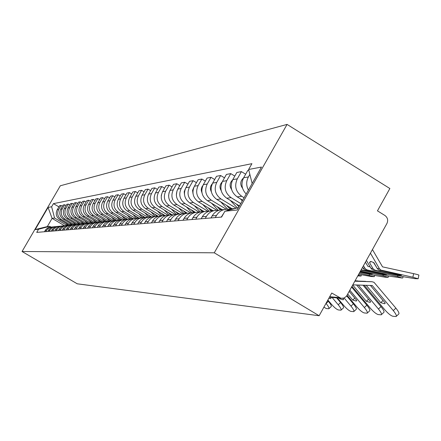<?xml version="1.0" encoding="UTF-8"?>
<svg xmlns="http://www.w3.org/2000/svg" width="441" height="441" viewBox="0 0 441 441"><rect width="100%" height="100%" fill="white"/><g stroke="black" fill="none" stroke-linecap="round" stroke-linejoin="round"><path stroke-width="0.66" d="M319.135 315.739L331.759 293.039L340.959 298.265L343.958 298.072L346.439 296.302L386.922 223.504C388.328 220.263 387.661 217.584 384.916 215.473L377.452 210.853L389.872 188.516L287.069 124.412L60.318 185.771L22.05 251.502L214.271 252.809L319.135 315.739L77.241 283.8L22.05 251.502M287.069 124.412L214.271 252.809M248.41 190.099C246.133 185.694 246.133 181.312 248.41 176.951L249.86 174.399M234.05 208.786L235.511 208.4M248.801 170.237L247.809 170.424L243.636 177.773C240.769 183.776 241.624 189.183 246.194 194.001M223.901 212.986L221.299 217.099M235.246 208.455L230.23 209.017L226.233 210.864M244.088 197.717L241.729 196.278C235.659 191.681 234.182 185.876 237.302 178.859L241.414 171.621L236.845 172.481L232.776 179.636C229.689 186.576 231.15 192.32 237.159 196.868L242.666 200.225M215.28 217.595L216.459 215.517C218.984 211.426 222.6 209.337 227.302 209.255L228.989 209.409M245.654 174.223L241.414 171.621M224.458 209.547L222.881 209.701C218.223 209.784 214.646 211.851 212.149 215.897L210.98 217.953M240.78 203.555L231.078 197.645C225.158 193.169 223.714 187.513 226.757 180.672L230.775 173.616L226.431 174.432L222.457 181.411C219.447 188.175 220.869 193.775 226.735 198.202L239.43 205.93M205.269 218.427L206.421 216.399C208.885 212.413 212.408 210.379 217 210.296L218.56 210.429M234.799 176.08L230.775 173.616M214.227 210.578L212.799 210.721C208.251 210.804 204.762 212.816 202.325 216.763L201.184 218.764M236.205 208.213L220.958 198.946C215.175 194.58 213.764 189.062 216.74 182.392L220.66 175.512L216.531 176.29L212.65 183.098C209.707 189.696 211.096 195.159 216.829 199.475L231.999 208.698M195.754 219.216L196.879 217.237C199.282 213.35 202.728 211.366 207.209 211.289L208.654 211.404M224.486 177.85L220.66 175.512M204.497 211.559L203.213 211.691C198.77 211.768 195.363 213.731 192.982 217.584L191.868 219.535M226.31 209.277L211.327 200.186C205.671 195.925 204.299 190.54 207.204 184.029L211.035 177.315L207.099 178.054L203.307 184.702C200.429 191.146 201.791 196.477 207.391 200.688L222.258 209.707M186.697 219.965L187.8 218.036C190.148 214.243 193.511 212.303 197.893 212.226L199.233 212.33M214.673 179.537L211.035 177.315M195.242 212.496L194.084 212.612C189.746 212.689 186.416 214.607 184.09 218.361L182.998 220.268M216.884 210.296L202.149 201.361C196.62 197.204 195.28 191.951 198.119 185.589L201.862 179.035L198.114 179.741L194.404 186.229C191.587 192.524 192.921 197.728 198.395 201.846L213.014 210.699M178.076 220.676L179.151 218.797C181.444 215.092 184.735 213.201 189.018 213.124L190.258 213.218M205.335 181.152L201.862 179.035M186.427 213.383L185.385 213.488C181.141 213.565 177.883 215.44 175.612 219.111L174.548 220.969M207.998 211.327L193.395 202.491C187.987 198.428 186.675 193.29 189.454 187.083L193.114 180.678L189.536 181.345L185.904 187.69C183.153 193.842 184.454 198.93 189.812 202.948L204.111 211.597M169.846 221.36L170.899 219.524C173.142 215.903 176.361 214.056 180.551 213.979L181.703 214.061M196.427 182.69L193.114 180.678M178.015 214.232L177.084 214.326C172.933 214.403 169.746 216.233 167.519 219.816L166.483 221.641M199.431 212.264L185.033 203.56C179.746 199.597 178.456 194.575 181.174 188.505L184.762 182.243L181.339 182.883L177.789 189.084C175.094 195.098 176.367 200.071 181.609 204.001L195.561 212.43M161.996 222.01L163.021 220.213C165.221 216.674 168.368 214.872 172.464 214.795L173.534 214.872M187.921 184.162L184.762 182.243M164.278 210.037L169.146 215.131C165.094 215.202 161.974 216.994 159.796 220.5L158.777 222.275M190.975 212.997L177.039 204.591C171.863 200.71 170.606 195.798 173.263 189.862L176.775 183.737L173.5 184.349L170.022 190.418C167.387 196.3 168.633 201.168 173.765 205.01L187.37 213.218M154.488 222.633L155.491 220.875C157.641 217.413 160.722 215.649 164.736 215.577L165.733 215.643M179.801 185.573L176.775 183.737M162.31 215.82L161.571 215.897C157.591 215.969 154.537 217.716 152.41 221.145L151.412 222.887M182.921 213.725L169.394 205.572C164.322 201.774 163.093 196.973 165.695 191.162L169.135 185.17L165.998 185.755L162.591 191.697C160.006 197.452 161.23 202.215 166.257 205.975L179.586 214.006M147.305 223.229L148.292 221.509C150.398 218.124 153.413 216.393 157.343 216.322L158.269 216.382M172.029 186.923L169.135 185.17M154.967 216.564L154.311 216.63C150.414 216.702 147.421 218.411 145.337 221.768L144.356 223.471M175.259 214.453L162.073 206.509C157.101 202.799 155.894 198.097 158.446 192.408L161.814 186.543L158.81 187.105L155.469 192.921C152.939 198.555 154.135 203.218 159.063 206.901L172.183 214.795M140.425 223.796L141.39 222.115C143.457 218.802 146.412 217.11 150.26 217.038L151.12 217.088M164.587 188.219L161.814 186.543M147.355 217.33C143.54 217.402 140.607 219.078 138.562 222.363L137.603 224.034M167.955 215.175L155.05 207.413C150.177 203.775 148.992 199.172 151.5 193.605L154.802 187.855L151.919 188.395L148.645 194.095C146.158 199.613 147.333 204.177 152.167 207.783L165.149 215.594M133.832 224.342L134.781 222.694C136.804 219.453 139.698 217.793 143.474 217.722L144.273 217.771M157.459 189.459L154.802 187.855M140.685 218.003C136.942 218.075 134.07 219.717 132.063 222.937L131.126 224.568M160.998 215.903L148.314 208.279C143.534 204.718 142.377 200.208 144.83 194.746L148.066 189.117L145.298 189.636L142.09 195.22C139.654 200.633 140.806 205.104 145.547 208.637L158.38 216.344M127.51 224.866L128.436 223.256C130.42 220.076 133.259 218.449 136.964 218.383L137.702 218.422M150.618 190.655L148.066 189.117M134.285 218.653C130.613 218.719 127.796 220.329 125.828 223.482L124.908 225.081M154.361 216.625L141.842 209.111C137.157 205.622 136.015 201.201 138.424 195.848L141.605 190.33L138.943 190.826L135.795 196.3C133.403 201.609 134.533 205.991 139.185 209.453L151.66 216.939M121.435 225.373L122.344 223.791C124.29 220.671 127.08 219.078 130.707 219.012L131.396 219.05M144.053 191.807L141.605 190.33M128.138 219.271C124.538 219.337 121.771 220.919 119.842 224.011L118.938 225.577M147.911 217.275L135.624 209.91C131.027 206.487 129.908 202.154 132.272 196.906L135.393 191.493L132.835 191.973L129.742 197.342C127.394 202.546 128.502 206.846 133.066 210.236L145.227 217.523M115.597 225.853L116.49 224.304C118.403 221.25 121.137 219.684 124.698 219.618L125.338 219.651M137.746 192.91L135.393 191.493M122.223 219.872C118.69 219.938 115.977 221.481 114.087 224.513L113.199 226.051M141.644 217.865L129.643 210.677C125.128 207.32 124.031 203.069 126.352 197.921L129.417 192.612L126.953 193.075L123.915 198.34C121.617 203.444 122.703 207.661 127.184 210.996L139.069 218.113M109.985 226.321L111.65 223.642L113.69 221.757L116.187 220.577L119.511 220.235M131.677 193.974L129.417 192.612M116.54 220.445L113.828 220.814L111.347 221.988L109.324 223.857L107.676 226.509M135.641 218.449L123.888 211.415C119.456 208.124 118.381 203.951 120.658 198.902L123.662 193.693L121.292 194.134L118.309 199.304C116.049 204.315 117.119 208.455 121.518 211.724L133.176 218.697M104.583 226.768L106.22 224.144L108.221 222.292L110.674 221.134L113.905 220.792M125.845 194.999L123.662 193.693M111.066 220.996L108.403 221.36L105.967 222.512L103.982 224.348L102.362 226.95M129.891 219.034L118.342 212.132C113.987 208.896 112.929 204.8 115.173 199.845L118.122 194.729L115.84 195.159L112.907 200.231C110.685 205.153 111.738 209.216 116.06 212.424L127.532 219.282M99.379 227.198L100.989 224.623L102.951 222.804L105.36 221.669L108.508 221.327M120.222 195.991L118.122 194.729M105.79 221.531L103.172 221.889L100.78 223.019L98.828 224.816L97.241 227.374M124.39 219.618L113.001 212.816C108.723 209.64 107.681 205.622 109.881 200.754L112.78 195.732L110.581 196.146L107.703 201.129C105.515 205.958 106.551 209.949 110.796 213.097L122.129 219.866M94.368 227.617L95.945 225.081L97.874 223.3L100.245 222.181L103.304 221.851M114.809 196.945L112.78 195.732M100.702 222.044L98.134 222.396L95.785 223.504L93.867 225.274L92.301 227.788M119.12 220.208L107.847 213.477C103.641 210.363 102.621 206.41 104.782 201.631L107.632 196.697L105.509 197.094L102.676 201.989C100.531 206.735 101.546 210.66 105.719 213.753L116.865 220.401M89.534 228.014L91.083 225.527L92.979 223.78L95.306 222.677L98.288 222.347M109.583 197.866L107.632 196.697M93.084 219.717L95.807 222.534L93.272 222.881L90.962 223.973L89.076 225.715L87.539 228.179M114.01 220.759L102.874 214.117C98.734 211.057 97.731 207.176 99.859 202.474L102.659 197.629L100.609 198.015L97.825 202.827C95.714 207.49 96.711 211.344 100.818 214.381L111.727 220.886M84.865 228.399L86.386 225.957L88.255 224.237L90.543 223.157L93.448 222.832M104.545 198.759L102.659 197.629M91.061 223.014L88.575 223.355L86.304 224.43L84.451 226.134L82.941 228.559M108.944 221.217L98.067 214.734C93.999 211.724 93.012 207.909 95.102 203.29L97.858 198.527L95.879 198.897L93.139 203.632C91.061 208.213 92.042 212 96.083 214.988L106.794 221.371M80.356 228.774L81.855 226.376L83.691 224.684L85.94 223.62L88.773 223.3M99.683 199.619L97.858 198.527M86.486 223.477L84.044 223.813L81.806 224.866L79.986 226.547L78.498 228.929M104.07 221.669L93.426 215.329C89.424 212.375 88.454 208.621 90.51 204.084L93.222 199.398L91.304 199.756L88.608 204.409C86.568 208.918 87.533 212.639 91.508 215.577L102.042 221.851M76.001 229.138L77.478 226.773L79.281 225.114L81.497 224.067L84.259 223.752M94.98 200.451L93.222 199.398M82.054 223.923L79.656 224.254L77.456 225.29L75.67 226.944L74.204 229.287M99.379 222.121L88.933 215.908C84.997 212.997 84.044 209.31 86.067 204.845L88.735 200.236L86.883 200.583L84.231 205.159C82.219 209.596 83.173 213.257 87.081 216.145L97.478 222.33M71.795 229.485L73.245 227.165L75.02 225.527L77.197 224.502L79.898 224.188M90.438 201.256L88.735 200.236M77.765 224.359L75.405 224.684L73.25 225.704L71.492 227.324L70.053 229.629M94.865 222.573L84.595 216.465C80.72 213.604 79.777 209.977 81.767 205.583L84.396 201.052L82.605 201.388L79.992 205.886C78.013 210.252 78.95 213.852 82.798 216.696L93.095 222.815M67.721 229.822L69.149 227.539L70.896 225.93L73.041 224.921L75.676 224.612M86.045 202.033L84.396 201.052M73.608 224.772L71.293 225.103L69.176 226.106L67.451 227.699L66.04 229.959M90.521 223.025L80.389 217.005C76.574 214.188 75.648 210.622 77.61 206.3L80.196 201.84L78.459 202.165L75.891 206.592C73.939 210.886 74.86 214.431 78.652 217.231L88.839 223.284M63.78 230.147L65.185 227.903L66.905 226.321L69.017 225.323L71.591 225.02M81.789 202.788L80.196 201.84M69.59 225.18L67.313 225.505L65.235 226.492L63.543 228.058L62.148 230.285M86.337 223.477L76.321 217.529C72.561 214.756 71.651 211.245 73.581 206.989L76.128 202.601L74.446 202.915L71.916 207.276C69.998 211.504 70.902 214.993 74.634 217.744L84.611 223.664M59.965 230.467L61.349 228.251L63.041 226.696L65.119 225.715L67.633 225.417M77.671 203.522L76.128 202.601M65.698 225.572L63.46 225.891L61.42 226.867L59.756 228.405L58.383 230.593M82.235 223.885L72.374 218.036C68.675 215.307 67.776 211.851 69.678 207.661L72.186 203.34L70.554 203.643L68.063 207.937C66.172 212.099 67.065 215.533 70.742 218.245L80.527 224.05M56.266 230.77L57.628 228.592L59.298 227.06L61.343 226.095L63.802 225.798M73.686 204.227L72.186 203.34M61.927 225.952L59.728 226.272L57.721 227.231L56.084 228.741L54.734 230.897M78.233 224.271L68.553 218.527C64.904 215.842 64.022 212.435 65.896 208.312L68.366 204.056L66.784 204.348L64.331 208.582C62.468 212.678 63.344 216.062 66.971 218.73L76.58 224.43M52.677 231.067L54.023 228.923L55.665 227.413L57.683 226.465L60.092 226.172M69.816 204.916L68.366 204.056M58.273 226.316L56.106 226.635L54.133 227.584L52.523 229.072L51.195 231.189M74.369 224.651L64.844 219.001C61.249 216.36 60.378 213.003 62.225 208.94L64.662 204.751L63.129 205.037L60.704 209.205C58.868 213.24 59.739 216.57 63.306 219.199L72.776 224.811M49.205 231.354L50.528 229.243L52.148 227.754L54.133 226.823L56.487 226.531M66.067 205.583L64.662 204.751M54.723 226.674L52.595 226.994L50.654 227.925L49.072 229.386L47.766 231.475M70.637 225.031L61.244 219.464C57.705 216.862 56.845 213.554 58.664 209.552L61.067 205.423L59.579 205.704L57.192 209.806C55.379 213.786 56.233 217.066 59.756 219.657L69.099 225.191M45.831 231.635L47.132 229.557L48.731 228.091L50.687 227.17L52.997 226.883M62.429 206.234L61.067 205.423M51.283 227.021L49.188 227.335L47.281 228.256L45.721 229.695L44.436 231.751M252.164 183.478L248.614 169.487L261.48 167.051L237.104 210.037L224.91 211.217L238.476 207.612M64.425 225.671L52.088 218.367L47.319 226.569L49.745 226.316L38.549 229.243L36.719 232.39L221.58 217.071L224.91 211.217M38.549 229.243L35.192 229.568L48.075 207.441L51.63 206.768L54.563 218.025L52.088 218.367L48.075 207.441M248.614 169.487L251.916 163.672L53.455 203.632L51.63 206.768M67.032 225.412L54.563 218.025M49.745 226.316L50.958 227.027M58.901 206.862L53.455 203.632M47.319 226.569L35.192 229.568M370.418 281.65L366.785 281.534M352.888 284.858L372.232 285.509L393.273 310.591L395.891 308.143C398.57 311.473 399.496 313.463 398.67 314.108L396.332 316.291M370.346 285.382L385.219 303.088L384.613 303.761L380.743 302.669L383.058 300.508M354.906 281.22L372.094 281.744L374.001 282.312L395.891 308.143M366.151 285.255L380.743 302.669M355.027 281L364.029 281.281M364.189 285.2L384.712 309.681C388.052 313.479 390.754 315.673 392.826 316.252L396.062 316.544C396.883 315.905 395.957 313.92 393.273 310.591M371.124 261.502L369.481 262.555L370.374 261.596L371.024 261.496L373.874 262.654L377.276 268.525L378.687 269.975L401.492 275.316L397.076 274.98L375.456 270.3L374.26 269.815L372.86 268.382L369.481 262.555M373.439 262.378L376.25 266.75M366.432 260.444L371.002 268.315L372.397 269.749L373.588 270.228L404.072 276.832L414.772 278.646L418.156 278.778L412.903 277.235L413.608 273.646C417.473 274.5 419.22 275.019 418.862 275.201L418.184 278.646M372.452 249.589L382.545 266.866L413.608 273.646M370.446 253.211L379.37 268.597L380.781 270.052L412.903 277.235M397.231 274.214L397.076 274.98M252.142 183.511L252.026 182.932M356.576 284.969L370.627 301.716L370.06 302.383L366.377 301.319L368.577 299.274M356.185 280.829L355.143 280.796M352.761 285.095L366.377 301.319M355.121 280.84L358.858 281.115M362.987 285.162L380.996 306.638C383.62 309.891 384.541 311.831 383.764 312.46L381.465 314.604M352.039 286.396L370.313 308.16C373.571 311.859 376.184 313.992 378.152 314.554L381.222 314.83C381.989 314.207 381.063 312.272 378.439 309.02L380.996 306.638M358.307 285.018L378.439 309.02M221.536 216.68L220.991 217.121M349.233 291.446L356.775 300.415L356.245 301.065L352.739 300.034L354.829 298.099M347.756 294.114L352.739 300.034M351.642 287.102L366.851 305.205C369.42 308.386 370.341 310.277 369.613 310.888L367.347 312.994M347.073 295.343L356.631 306.71C359.806 310.321 362.337 312.393 364.222 312.939L367.127 313.198C367.849 312.597 366.929 310.707 364.354 307.526L366.851 305.205M349.873 290.299L364.354 307.526M365.446 262.219L367.965 266.43L370.203 266.943M363.494 265.747L364.867 268.117L366.245 269.534L367.43 270.008L397.6 276.535L397.81 275.476M382.479 273.618L382.336 274.346L386.696 274.534L365.435 269.931L364.26 269.462L362.541 267.461M382.336 274.346L361.251 269.787M397.6 276.535L402.352 278.045L389.216 276.149L361.091 270.068M242.556 188.274C239.871 184.476 240.207 181.019 243.564 177.905M368.467 273.051L368.329 273.74L360.049 271.948M368.329 273.74L372.474 273.916L360.407 271.309M360.573 271.006L383.069 275.868L388.19 277.339L385.158 277.218L375.104 275.504L359.9 272.218M242.296 200.875L240.351 198.814M231.613 189.531C229.353 186.025 229.684 182.822 232.611 179.934M342.9 298.337L343.605 299.174L343.109 299.819L339.763 298.811L340.413 298.215M339.162 298.099L339.763 298.811M346.731 295.911L353.406 303.849C355.926 306.953 356.841 308.805 356.157 309.4L353.93 311.462M337.387 297.934L343.616 305.332C346.72 308.854 349.167 310.877 350.97 311.401L353.726 311.649C354.41 311.065 353.489 309.218 350.964 306.109L353.406 303.849M344.14 298L350.964 306.109M330.474 297.295L331.07 297.995L330.601 298.629L328.793 298.364M336.659 297.868L340.606 302.554C343.081 305.591 343.991 307.405 343.346 307.978L341.158 310.006M327.867 300.04L331.224 304.02C334.25 307.46 336.626 309.433 338.346 309.94L340.97 310.177C341.61 309.604 340.695 307.801 338.219 304.759L340.606 302.554M332.045 297.438L338.219 304.759M327.652 300.42L328.413 301.319C330.838 304.296 331.748 306.065 331.136 306.627L328.986 308.612M323.892 307.179L326.318 308.546L328.815 308.772C329.416 308.215 328.506 306.451 326.081 303.474L328.413 301.319M359.409 273.111L374.315 276.672L371.432 276.562L358.77 274.258M238.95 206.774L236.426 204.1M237.401 207.893L230.268 200.352M221.228 190.699C219.353 187.486 219.679 184.547 222.203 181.885M358.29 275.123L361.096 276.038L357.866 275.89M230.996 208.841L229.309 207.061M230.026 209.067L226.52 205.368M227.732 209.271L220.66 201.807M211.355 191.78C209.839 188.869 210.153 186.196 212.292 183.765M221.261 209.784L219.739 208.18M220.28 209.944L217.082 206.57M218.345 210.401L211.493 203.18M201.961 192.783L201.294 190.683L201.283 189.024L201.923 186.929L202.849 185.584M212.022 210.732L210.605 209.243M211.03 210.826L208.069 207.705M209.161 211.233L202.739 204.475M193.015 193.693L192.552 190.396L193.842 187.353M203.246 211.686L201.884 210.252M202.248 211.713L199.464 208.786M200.357 212L194.371 205.704M184.487 194.514L184.217 191.708L185.226 189.095M194.806 212.54L193.544 211.211M193.891 212.612L191.229 209.817M191.984 212.771L186.361 206.873M176.356 195.22L176.984 190.832M186.708 213.328L185.567 212.132M185.876 213.438L183.351 210.792M184.002 213.554L178.688 207.981M168.605 195.76L169.074 192.623M178.941 214.072L177.921 213.003M178.164 214.205L175.799 211.724M176.4 214.337L171.334 209.034M161.257 195.826L161.423 194.79M171.532 214.822L170.595 213.841M170.75 214.905L168.561 212.612M164.46 215.572L163.561 214.635M163.666 215.61L161.61 213.461M162.134 215.836L157.498 210.991M157.702 216.333L156.809 215.401M156.897 216.322L154.934 214.271M155.37 216.481L150.982 211.9M151.208 217.066L150.315 216.134M150.42 217.044L148.512 215.048M148.876 217.11L144.714 212.771M144.824 217.617L144.075 216.834M144.229 217.766L142.338 215.792M142.652 217.744L138.683 213.604M138.7 218.174L138.061 217.507M138.116 218.306L136.39 216.509M136.693 218.378L132.873 214.403M132.829 218.736L132.272 218.152M132.245 218.835L130.663 217.192M130.977 219.023L127.273 215.164M127.195 219.304L126.688 218.775M126.6 219.37L125.139 217.848M125.453 219.618L121.87 215.897M121.782 219.872L121.303 219.375M121.187 219.91L119.809 218.477M120.024 220.098L116.656 216.597M116.578 220.439L116.104 219.949M115.977 220.45L114.66 219.089M114.809 220.583L111.617 217.27M111.496 220.93L111.088 220.506M110.967 220.996L109.693 219.673M109.787 221.068L106.75 217.92M106.584 221.399L106.237 221.04M106.094 221.481L104.886 220.235M104.952 221.553L102.047 218.543M101.849 221.867L101.546 221.553M101.353 221.928L100.239 220.776M100.294 222.044L97.494 219.138M97.285 222.341L97.009 222.049M96.788 222.38L95.747 221.299M92.886 222.815L92.616 222.534M92.384 222.832L91.392 221.806M91.403 222.953L88.817 220.274M88.647 223.295L88.36 222.997M88.134 223.284L87.175 222.292M87.147 223.361L84.683 220.814M84.033 223.741L83.09 222.766M83.035 223.769L80.675 221.332M80.03 224.155L79.126 223.223M79.066 224.182L76.784 221.829M76.106 224.508L75.284 223.659M75.229 224.596L73.013 222.314M72.313 224.866L71.558 224.089M71.514 225.015L69.347 222.782M68.642 225.23L67.936 224.502M67.859 225.362L65.792 223.234M59.756 219.657L61.244 219.464M63.306 219.199L64.844 219.001M66.971 218.73L68.553 218.527M70.742 218.245L72.374 218.036M74.634 217.744L76.321 217.529M78.652 217.231L80.389 217.005M82.798 216.696L84.595 216.465M87.081 216.145L88.933 215.908M91.508 215.577L93.426 215.329M96.083 214.988L98.067 214.734M100.818 214.381L102.874 214.117M105.719 213.753L107.847 213.477M110.796 213.097L113.001 212.816M116.06 212.424L118.342 212.132M121.518 211.724L123.888 211.415M127.184 210.996L129.643 210.677M133.066 210.236L135.624 209.91M139.185 209.453L141.842 209.111M145.547 208.637L148.314 208.279M152.167 207.783L155.05 207.413M159.063 206.901L162.073 206.509M166.257 205.975L169.394 205.572M173.765 205.01L177.039 204.591M181.609 204.001L185.033 203.56M189.812 202.948L193.395 202.491M198.395 201.846L202.149 201.361M207.391 200.688L211.327 200.186M216.829 199.475L220.958 198.946M226.735 198.202L231.078 197.645M237.159 196.868L241.729 196.278M48.455 230.285L49.899 230.158M51.9 229.982L53.389 229.849M55.45 229.667L56.983 229.535M59.111 229.348L60.693 229.21M62.887 229.017L64.518 228.873M66.784 228.67L68.476 228.526M70.814 228.317L72.556 228.162M74.976 227.953L76.778 227.793M79.281 227.573L81.15 227.407M83.735 227.181L85.67 227.01M88.349 226.779L90.35 226.602M93.123 226.36L95.201 226.172M98.078 225.924L100.228 225.731M103.216 225.472L105.443 225.274M108.547 225.004L110.862 224.8M114.087 224.513L116.49 224.304M119.842 224.011L122.344 223.791M125.828 223.482L128.436 223.256M132.063 222.937L134.781 222.694M138.562 222.363L141.39 222.115M145.337 221.768L148.292 221.509M152.41 221.145L155.491 220.875M159.796 220.5L163.021 220.213M167.519 219.816L170.899 219.524M175.612 219.111L179.151 218.797M184.09 218.361L187.8 218.036M192.982 217.584L196.879 217.237M202.325 216.763L206.421 216.399M212.149 215.897L216.459 215.517M222.496 214.988L222.777 214.965M45.114 230.577L46.52 230.456M60.704 209.205L62.225 208.94M64.331 208.582L65.896 208.312M68.063 207.937L69.678 207.661M71.916 207.276L73.581 206.989M75.891 206.592L77.61 206.3M79.992 205.886L81.767 205.583M84.231 205.159L86.067 204.845M88.608 204.409L90.51 204.084M93.139 203.632L95.102 203.29M97.825 202.827L99.859 202.474M102.676 201.989L104.782 201.631M107.703 201.129L109.881 200.754M112.907 200.231L115.173 199.845M118.309 199.304L120.658 198.902M123.915 198.34L126.352 197.921M129.742 197.342L132.272 196.906M135.795 196.3L138.424 195.848M142.09 195.22L144.83 194.746M148.645 194.095L151.5 193.605M155.469 192.921L158.446 192.408M162.591 191.697L165.695 191.162M170.022 190.418L173.263 189.862M177.789 189.084L181.174 188.505M185.904 187.69L189.454 187.083M194.404 186.229L198.119 185.589M203.307 184.702L207.204 184.029M212.65 183.098L216.74 182.392M222.457 181.411L226.757 180.672M232.776 179.636L237.302 178.859M243.636 177.773L248.41 176.951M57.192 209.806L58.664 209.552M329.708 296.721L339.316 297.603M363.831 281.27L365.848 281.386M370.214 281.639L372.094 281.744M370.484 285.503L372.364 285.625M375.456 270.3L373.588 270.228M381.994 270.537L379.894 270.46M379.37 268.597L377.276 268.525M372.86 268.382L371.002 268.315M355.986 280.818L357.767 280.923M367.43 270.008L365.435 269.931M364.867 268.117L362.882 268.051M383.069 275.868L383.268 274.864M369.255 275.234L369.442 274.28M169.151 215.131L169.989 215.043M340.959 298.265L329.444 297.195M384.613 303.761L385.147 303.265M370.06 302.383L370.55 301.925M356.245 301.065L356.686 300.657M403.068 276.612L402.809 277.918M388.46 275.983L388.212 277.229M343.109 299.819L343.511 299.445M330.601 298.629L330.976 298.287M374.569 275.388L374.332 276.573M361.339 274.815L361.118 275.945"/></g></svg>
